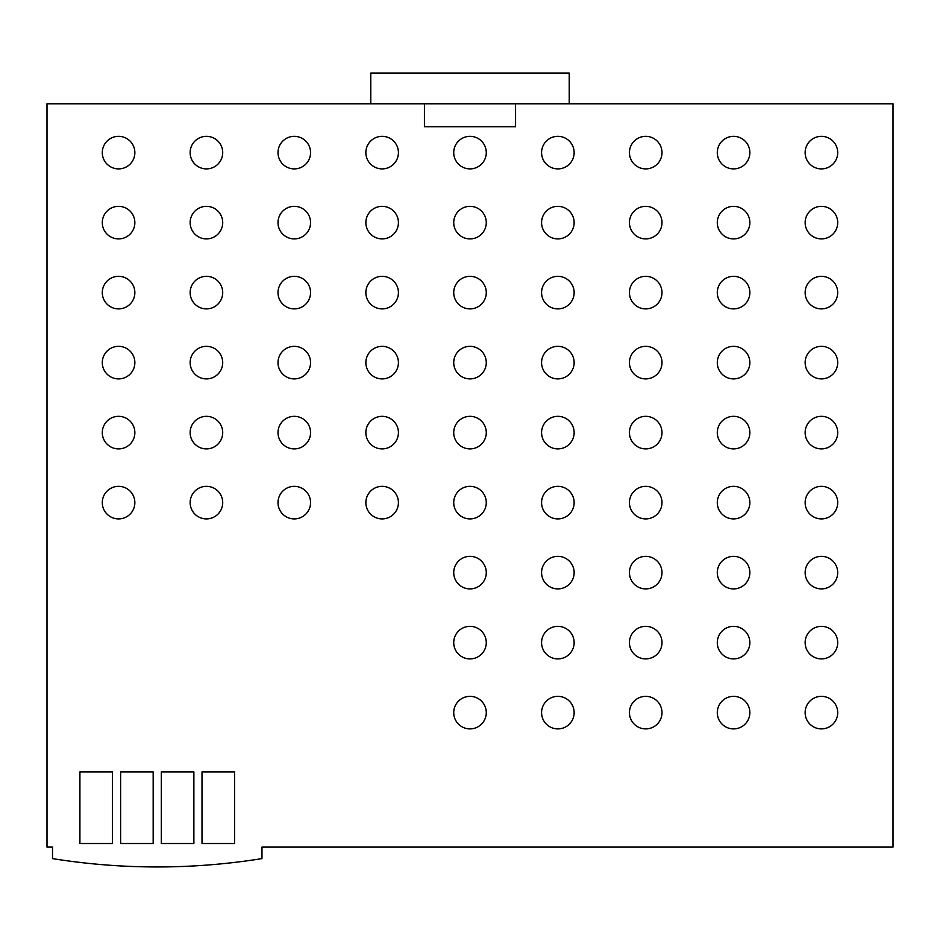 <?xml version="1.0" encoding="UTF-8"?>
<svg xmlns="http://www.w3.org/2000/svg" width="940" height="940" viewBox="0 0 940 940"><rect width="100%" height="100%" fill="white"/><g stroke="black" fill="none" stroke-linecap="round" stroke-linejoin="round"><path stroke-width="1.41" d="M197.87 865.705L195.438 865.846M119.051 865.846L116.619 865.705M112.471 865.434L111.237 865.352L112.471 865.434M84.671 862.955L81.157 862.568M153.173 866.939L151.939 866.927L153.173 866.939M148.403 866.891L136.899 866.645L148.403 866.891M121.859 866.01L120.614 865.94L121.859 866.01M177.589 866.645L183.829 866.422M162.55 866.927L161.316 866.939L162.55 866.927M234.565 862.415L233.332 862.568L234.565 862.415M229.818 862.955L224.531 863.519M203.251 865.352L202.006 865.434L203.251 865.352M370.783 103.788L370.783 73.05L569.217 73.05L569.217 103.788M424.422 126.771L515.578 126.771L515.578 103.788L424.422 103.788L424.422 126.771M202.006 771.893L234.565 771.893L234.565 843.521L202.006 843.521L202.006 771.893M161.316 771.893L193.875 771.893L193.875 843.521L161.316 843.521L161.316 771.893M120.614 771.893L153.173 771.893L153.173 843.521L120.614 843.521L120.614 771.893M79.912 771.893L112.471 771.893L112.471 843.521L79.912 843.521L79.912 771.893M515.578 103.788L893 103.788L893 847.105L261.978 847.105L261.978 858.608A661.455 661.455 0 0 1 52.511 858.608L52.511 847.105L47 847.105L47 103.788L424.422 103.788M134.855 152.621A16.274 16.274 0 0 1 118.581 168.895A16.274 16.274 0 0 1 102.296 152.621A16.274 16.274 0 0 1 118.581 136.335A16.274 16.274 0 0 1 134.855 152.621M134.855 222.616A16.274 16.274 0 0 1 118.581 238.901A16.274 16.274 0 0 1 102.296 222.616A16.274 16.274 0 0 1 118.581 206.342A16.274 16.274 0 0 1 134.855 222.616M134.855 292.622A16.274 16.274 0 0 1 118.581 308.896A16.274 16.274 0 0 1 102.296 292.622A16.274 16.274 0 0 1 118.581 276.337A16.274 16.274 0 0 1 134.855 292.622M134.855 362.617A16.274 16.274 0 0 1 118.581 378.902A16.274 16.274 0 0 1 102.296 362.617A16.274 16.274 0 0 1 118.581 346.343A16.274 16.274 0 0 1 134.855 362.617M134.855 432.623A16.274 16.274 0 0 1 118.581 448.897A16.274 16.274 0 0 1 102.296 432.623A16.274 16.274 0 0 1 118.581 416.338A16.274 16.274 0 0 1 134.855 432.623M134.855 502.618A16.274 16.274 0 0 1 118.581 518.904A16.274 16.274 0 0 1 102.296 502.618A16.274 16.274 0 0 1 118.581 486.344A16.274 16.274 0 0 1 134.855 502.618M222.709 152.621A16.274 16.274 0 0 1 206.436 168.895A16.274 16.274 0 0 1 190.15 152.621A16.274 16.274 0 0 1 206.436 136.335A16.274 16.274 0 0 1 222.709 152.621M222.709 222.616A16.274 16.274 0 0 1 206.436 238.901A16.274 16.274 0 0 1 190.15 222.616A16.274 16.274 0 0 1 206.436 206.342A16.274 16.274 0 0 1 222.709 222.616M222.709 292.622A16.274 16.274 0 0 1 206.436 308.896A16.274 16.274 0 0 1 190.15 292.622A16.274 16.274 0 0 1 206.436 276.337A16.274 16.274 0 0 1 222.709 292.622M222.709 362.617A16.274 16.274 0 0 1 206.436 378.902A16.274 16.274 0 0 1 190.15 362.617A16.274 16.274 0 0 1 206.436 346.343A16.274 16.274 0 0 1 222.709 362.617M222.709 432.623A16.274 16.274 0 0 1 206.436 448.897A16.274 16.274 0 0 1 190.15 432.623A16.274 16.274 0 0 1 206.436 416.338A16.274 16.274 0 0 1 222.709 432.623M222.709 502.618A16.274 16.274 0 0 1 206.436 518.904A16.274 16.274 0 0 1 190.15 502.618A16.274 16.274 0 0 1 206.436 486.344A16.274 16.274 0 0 1 222.709 502.618M310.564 152.621A16.274 16.274 0 0 1 294.291 168.895A16.274 16.274 0 0 1 278.005 152.621A16.274 16.274 0 0 1 294.291 136.335A16.274 16.274 0 0 1 310.564 152.621M310.564 222.616A16.274 16.274 0 0 1 294.291 238.901A16.274 16.274 0 0 1 278.005 222.616A16.274 16.274 0 0 1 294.291 206.342A16.274 16.274 0 0 1 310.564 222.616M310.564 292.622A16.274 16.274 0 0 1 294.291 308.896A16.274 16.274 0 0 1 278.005 292.622A16.274 16.274 0 0 1 294.291 276.337A16.274 16.274 0 0 1 310.564 292.622M310.564 362.617A16.274 16.274 0 0 1 294.291 378.902A16.274 16.274 0 0 1 278.005 362.617A16.274 16.274 0 0 1 294.291 346.343A16.274 16.274 0 0 1 310.564 362.617M310.564 432.623A16.274 16.274 0 0 1 294.291 448.897A16.274 16.274 0 0 1 278.005 432.623A16.274 16.274 0 0 1 294.291 416.338A16.274 16.274 0 0 1 310.564 432.623M310.564 502.618A16.274 16.274 0 0 1 294.291 518.904A16.274 16.274 0 0 1 278.005 502.618A16.274 16.274 0 0 1 294.291 486.344A16.274 16.274 0 0 1 310.564 502.618M398.419 152.621A16.274 16.274 0 0 1 382.145 168.895A16.274 16.274 0 0 1 365.86 152.621A16.274 16.274 0 0 1 382.145 136.335A16.274 16.274 0 0 1 398.419 152.621M398.419 222.616A16.274 16.274 0 0 1 382.145 238.901A16.274 16.274 0 0 1 365.86 222.616A16.274 16.274 0 0 1 382.145 206.342A16.274 16.274 0 0 1 398.419 222.616M398.419 292.622A16.274 16.274 0 0 1 382.145 308.896A16.274 16.274 0 0 1 365.86 292.622A16.274 16.274 0 0 1 382.145 276.337A16.274 16.274 0 0 1 398.419 292.622M398.419 362.617A16.274 16.274 0 0 1 382.145 378.902A16.274 16.274 0 0 1 365.86 362.617A16.274 16.274 0 0 1 382.145 346.343A16.274 16.274 0 0 1 398.419 362.617M398.419 432.623A16.274 16.274 0 0 1 382.145 448.897A16.274 16.274 0 0 1 365.86 432.623A16.274 16.274 0 0 1 382.145 416.338A16.274 16.274 0 0 1 398.419 432.623M398.419 502.618A16.274 16.274 0 0 1 382.145 518.904A16.274 16.274 0 0 1 365.86 502.618A16.274 16.274 0 0 1 382.145 486.344A16.274 16.274 0 0 1 398.419 502.618M486.274 152.621A16.274 16.274 0 0 1 470 168.895A16.274 16.274 0 0 1 453.726 152.621A16.274 16.274 0 0 1 470 136.335A16.274 16.274 0 0 1 486.274 152.621M486.274 222.616A16.274 16.274 0 0 1 470 238.901A16.274 16.274 0 0 1 453.726 222.616A16.274 16.274 0 0 1 470 206.342A16.274 16.274 0 0 1 486.274 222.616M486.274 292.622A16.274 16.274 0 0 1 470 308.896A16.274 16.274 0 0 1 453.726 292.622A16.274 16.274 0 0 1 470 276.337A16.274 16.274 0 0 1 486.274 292.622M486.274 362.617A16.274 16.274 0 0 1 470 378.902A16.274 16.274 0 0 1 453.726 362.617A16.274 16.274 0 0 1 470 346.343A16.274 16.274 0 0 1 486.274 362.617M486.274 432.623A16.274 16.274 0 0 1 470 448.897A16.274 16.274 0 0 1 453.726 432.623A16.274 16.274 0 0 1 470 416.338A16.274 16.274 0 0 1 486.274 432.623M486.274 502.618A16.274 16.274 0 0 1 470 518.904A16.274 16.274 0 0 1 453.726 502.618A16.274 16.274 0 0 1 470 486.344A16.274 16.274 0 0 1 486.274 502.618M574.14 152.621A16.274 16.274 0 0 1 557.855 168.895A16.274 16.274 0 0 1 541.581 152.621A16.274 16.274 0 0 1 557.855 136.335A16.274 16.274 0 0 1 574.14 152.621M574.14 222.616A16.274 16.274 0 0 1 557.855 238.901A16.274 16.274 0 0 1 541.581 222.616A16.274 16.274 0 0 1 557.855 206.342A16.274 16.274 0 0 1 574.14 222.616M574.14 292.622A16.274 16.274 0 0 1 557.855 308.896A16.274 16.274 0 0 1 541.581 292.622A16.274 16.274 0 0 1 557.855 276.337A16.274 16.274 0 0 1 574.14 292.622M574.14 362.617A16.274 16.274 0 0 1 557.855 378.902A16.274 16.274 0 0 1 541.581 362.617A16.274 16.274 0 0 1 557.855 346.343A16.274 16.274 0 0 1 574.14 362.617M574.14 432.623A16.274 16.274 0 0 1 557.855 448.897A16.274 16.274 0 0 1 541.581 432.623A16.274 16.274 0 0 1 557.855 416.338A16.274 16.274 0 0 1 574.14 432.623M574.14 502.618A16.274 16.274 0 0 1 557.855 518.904A16.274 16.274 0 0 1 541.581 502.618A16.274 16.274 0 0 1 557.855 486.344A16.274 16.274 0 0 1 574.14 502.618M661.995 152.621A16.274 16.274 0 0 1 645.709 168.895A16.274 16.274 0 0 1 629.436 152.621A16.274 16.274 0 0 1 645.709 136.335A16.274 16.274 0 0 1 661.995 152.621M661.995 222.616A16.274 16.274 0 0 1 645.709 238.901A16.274 16.274 0 0 1 629.436 222.616A16.274 16.274 0 0 1 645.709 206.342A16.274 16.274 0 0 1 661.995 222.616M661.995 292.622A16.274 16.274 0 0 1 645.709 308.896A16.274 16.274 0 0 1 629.436 292.622A16.274 16.274 0 0 1 645.709 276.337A16.274 16.274 0 0 1 661.995 292.622M661.995 362.617A16.274 16.274 0 0 1 645.709 378.902A16.274 16.274 0 0 1 629.436 362.617A16.274 16.274 0 0 1 645.709 346.343A16.274 16.274 0 0 1 661.995 362.617M661.995 432.623A16.274 16.274 0 0 1 645.709 448.897A16.274 16.274 0 0 1 629.436 432.623A16.274 16.274 0 0 1 645.709 416.338A16.274 16.274 0 0 1 661.995 432.623M661.995 502.618A16.274 16.274 0 0 1 645.709 518.904A16.274 16.274 0 0 1 629.436 502.618A16.274 16.274 0 0 1 645.709 486.344A16.274 16.274 0 0 1 661.995 502.618M749.85 152.621A16.274 16.274 0 0 1 733.564 168.895A16.274 16.274 0 0 1 717.291 152.621A16.274 16.274 0 0 1 733.564 136.335A16.274 16.274 0 0 1 749.85 152.621M749.85 222.616A16.274 16.274 0 0 1 733.564 238.901A16.274 16.274 0 0 1 717.291 222.616A16.274 16.274 0 0 1 733.564 206.342A16.274 16.274 0 0 1 749.85 222.616M749.85 292.622A16.274 16.274 0 0 1 733.564 308.896A16.274 16.274 0 0 1 717.291 292.622A16.274 16.274 0 0 1 733.564 276.337A16.274 16.274 0 0 1 749.85 292.622M749.85 362.617A16.274 16.274 0 0 1 733.564 378.902A16.274 16.274 0 0 1 717.291 362.617A16.274 16.274 0 0 1 733.564 346.343A16.274 16.274 0 0 1 749.85 362.617M749.85 432.623A16.274 16.274 0 0 1 733.564 448.897A16.274 16.274 0 0 1 717.291 432.623A16.274 16.274 0 0 1 733.564 416.338A16.274 16.274 0 0 1 749.85 432.623M749.85 502.618A16.274 16.274 0 0 1 733.564 518.904A16.274 16.274 0 0 1 717.291 502.618A16.274 16.274 0 0 1 733.564 486.344A16.274 16.274 0 0 1 749.85 502.618M837.705 152.621A16.274 16.274 0 0 1 821.419 168.895A16.274 16.274 0 0 1 805.145 152.621A16.274 16.274 0 0 1 821.419 136.335A16.274 16.274 0 0 1 837.705 152.621M837.705 222.616A16.274 16.274 0 0 1 821.419 238.901A16.274 16.274 0 0 1 805.145 222.616A16.274 16.274 0 0 1 821.419 206.342A16.274 16.274 0 0 1 837.705 222.616M837.705 292.622A16.274 16.274 0 0 1 821.419 308.896A16.274 16.274 0 0 1 805.145 292.622A16.274 16.274 0 0 1 821.419 276.337A16.274 16.274 0 0 1 837.705 292.622M837.705 362.617A16.274 16.274 0 0 1 821.419 378.902A16.274 16.274 0 0 1 805.145 362.617A16.274 16.274 0 0 1 821.419 346.343A16.274 16.274 0 0 1 837.705 362.617M837.705 432.623A16.274 16.274 0 0 1 821.419 448.897A16.274 16.274 0 0 1 805.145 432.623A16.274 16.274 0 0 1 821.419 416.338A16.274 16.274 0 0 1 837.705 432.623M837.705 502.618A16.274 16.274 0 0 1 821.419 518.904A16.274 16.274 0 0 1 805.145 502.618A16.274 16.274 0 0 1 821.419 486.344A16.274 16.274 0 0 1 837.705 502.618M486.274 572.625A16.274 16.274 0 0 1 470 588.898A16.274 16.274 0 0 1 453.726 572.625A16.274 16.274 0 0 1 470 556.351A16.274 16.274 0 0 1 486.274 572.625M486.274 642.631A16.274 16.274 0 0 1 470 658.905A16.274 16.274 0 0 1 453.726 642.631A16.274 16.274 0 0 1 470 626.346A16.274 16.274 0 0 1 486.274 642.631M486.274 712.626A16.274 16.274 0 0 1 470 728.9A16.274 16.274 0 0 1 453.726 712.626A16.274 16.274 0 0 1 470 696.352A16.274 16.274 0 0 1 486.274 712.626M574.14 572.625A16.274 16.274 0 0 1 557.855 588.898A16.274 16.274 0 0 1 541.581 572.625A16.274 16.274 0 0 1 557.855 556.351A16.274 16.274 0 0 1 574.14 572.625M574.14 642.631A16.274 16.274 0 0 1 557.855 658.905A16.274 16.274 0 0 1 541.581 642.631A16.274 16.274 0 0 1 557.855 626.346A16.274 16.274 0 0 1 574.14 642.631M574.14 712.626A16.274 16.274 0 0 1 557.855 728.9A16.274 16.274 0 0 1 541.581 712.626A16.274 16.274 0 0 1 557.855 696.352A16.274 16.274 0 0 1 574.14 712.626M661.995 572.625A16.274 16.274 0 0 1 645.709 588.898A16.274 16.274 0 0 1 629.436 572.625A16.274 16.274 0 0 1 645.709 556.351A16.274 16.274 0 0 1 661.995 572.625M661.995 642.631A16.274 16.274 0 0 1 645.709 658.905A16.274 16.274 0 0 1 629.436 642.631A16.274 16.274 0 0 1 645.709 626.346A16.274 16.274 0 0 1 661.995 642.631M661.995 712.626A16.274 16.274 0 0 1 645.709 728.9A16.274 16.274 0 0 1 629.436 712.626A16.274 16.274 0 0 1 645.709 696.352A16.274 16.274 0 0 1 661.995 712.626M749.85 572.625A16.274 16.274 0 0 1 733.564 588.898A16.274 16.274 0 0 1 717.291 572.625A16.274 16.274 0 0 1 733.564 556.351A16.274 16.274 0 0 1 749.85 572.625M749.85 642.631A16.274 16.274 0 0 1 733.564 658.905A16.274 16.274 0 0 1 717.291 642.631A16.274 16.274 0 0 1 733.564 626.346A16.274 16.274 0 0 1 749.85 642.631M749.85 712.626A16.274 16.274 0 0 1 733.564 728.9A16.274 16.274 0 0 1 717.291 712.626A16.274 16.274 0 0 1 733.564 696.352A16.274 16.274 0 0 1 749.85 712.626M837.705 572.625A16.274 16.274 0 0 1 821.419 588.898A16.274 16.274 0 0 1 805.145 572.625A16.274 16.274 0 0 1 821.419 556.351A16.274 16.274 0 0 1 837.705 572.625M837.705 642.631A16.274 16.274 0 0 1 821.419 658.905A16.274 16.274 0 0 1 805.145 642.631A16.274 16.274 0 0 1 821.419 626.346A16.274 16.274 0 0 1 837.705 642.631M837.705 712.626A16.274 16.274 0 0 1 821.419 728.9A16.274 16.274 0 0 1 805.145 712.626A16.274 16.274 0 0 1 821.419 696.352A16.274 16.274 0 0 1 837.705 712.626"/></g></svg>

